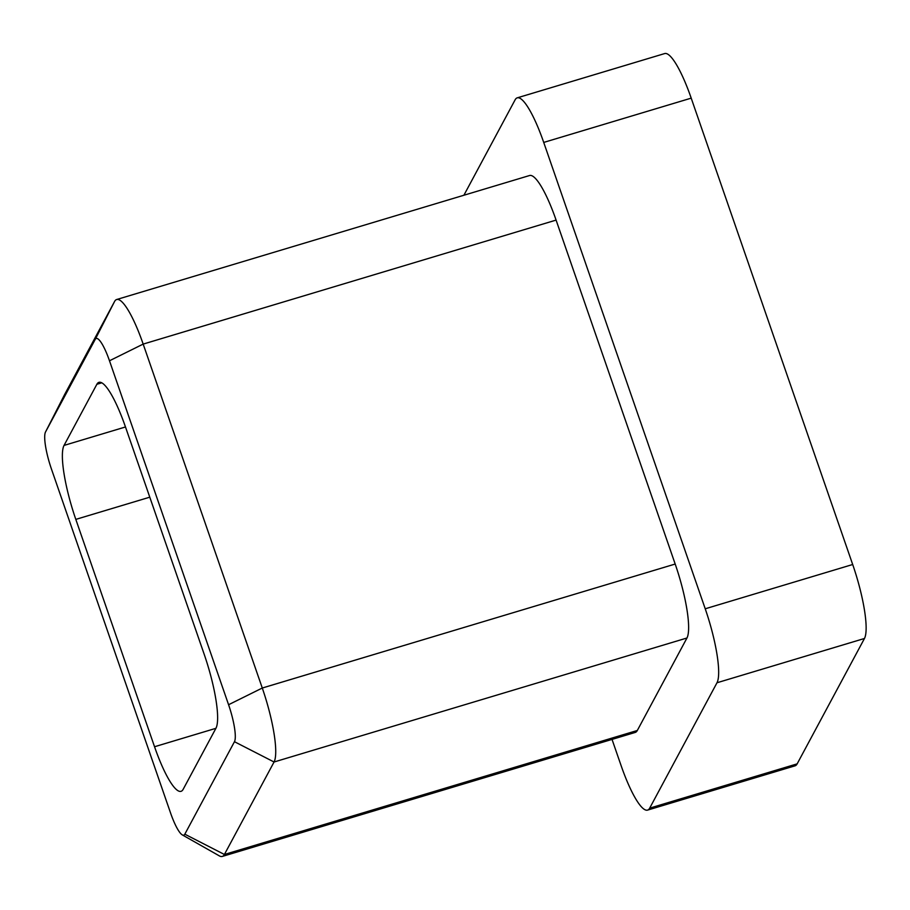 <?xml version="1.0" encoding="UTF-8"?>
<svg xmlns="http://www.w3.org/2000/svg" width="910" height="910" viewBox="0 0 910 910"><rect width="100%" height="100%" fill="white"/><g stroke="black" fill="none" stroke-linecap="round" stroke-linejoin="round"><path stroke-width="1.36" d="M691.202 98.144L543.725 142.426A62.915 12.831 -106.7 0 0 517.221 97.848L664.687 53.565A62.915 12.831 73.3 0 1 691.202 98.144L852.693 564.507A62.915 12.831 73.3 0 1 864.466 638.479L716.989 682.762L649.683 808.148L797.149 763.865A62.915 12.831 73.3 0 1 795.056 765.822L647.59 810.105A62.915 12.831 -106.7 0 0 649.683 808.148M716.989 682.762A62.915 12.831 -106.7 0 0 705.227 608.79L852.693 564.507M543.725 142.426L705.227 608.79M517.221 97.848A62.915 12.831 -106.7 0 0 515.128 99.804L463.895 195.24M647.59 810.105A62.915 12.831 -106.7 0 1 621.075 765.526L612.032 739.409M228.581 704.727L262.285 688.028L675.186 564.041L556.09 220.095L143.177 344.094L262.285 688.028A62.915 12.831 73.3 0 1 274.058 762L224.406 854.479A62.915 12.831 73.3 0 1 222.313 856.435A62.915 12.831 73.3 0 1 219.356 855.889L182.296 834.891A31.452 6.415 -106.7 0 0 184.821 834.186L234.462 741.707A31.452 6.415 -106.7 0 0 228.581 704.727L109.484 360.781A31.452 6.415 -106.7 0 0 95.175 339.476L45.534 431.954A31.452 6.415 -106.7 0 0 45.5 432.022A31.452 6.415 -106.7 0 0 51.415 468.934L170.523 812.88A31.452 6.415 -106.7 0 0 182.296 834.891M675.186 564.041A62.915 12.831 73.3 0 1 686.959 638.001L274.058 762L234.462 741.707M184.821 834.186L224.406 854.479L637.318 730.48L686.959 638.001M637.318 730.48A62.915 12.831 73.3 0 1 635.226 732.436L222.313 856.435M64.803 394.212A62.915 12.831 73.3 0 1 64.86 394.075A62.915 12.831 73.3 0 1 64.94 393.95L114.58 301.472A62.915 12.831 73.3 0 1 116.673 299.515L529.586 175.516A62.915 12.831 73.3 0 1 556.09 220.095M864.466 638.479L797.149 763.865M149.786 497.178L75.814 519.394L154.541 746.746A62.915 12.831 73.3 0 0 181.044 791.325A62.915 12.831 73.3 0 0 183.137 789.368L215.954 728.239A62.915 12.831 73.3 0 0 204.181 654.267L125.455 426.915A62.915 12.831 73.3 0 0 98.951 382.337A62.915 12.831 73.3 0 0 96.858 384.293L64.041 445.422L125.478 426.972M75.814 519.394A62.915 12.831 73.3 0 1 64.041 445.422M116.673 299.515A62.915 12.831 73.3 0 1 143.177 344.094L109.484 360.781M154.541 746.746L215.92 728.318M101.772 382.814L96.858 384.293M64.94 393.95L45.534 431.954M114.58 301.472L95.175 339.476M45.5 432.022L64.86 394.075"/></g></svg>
